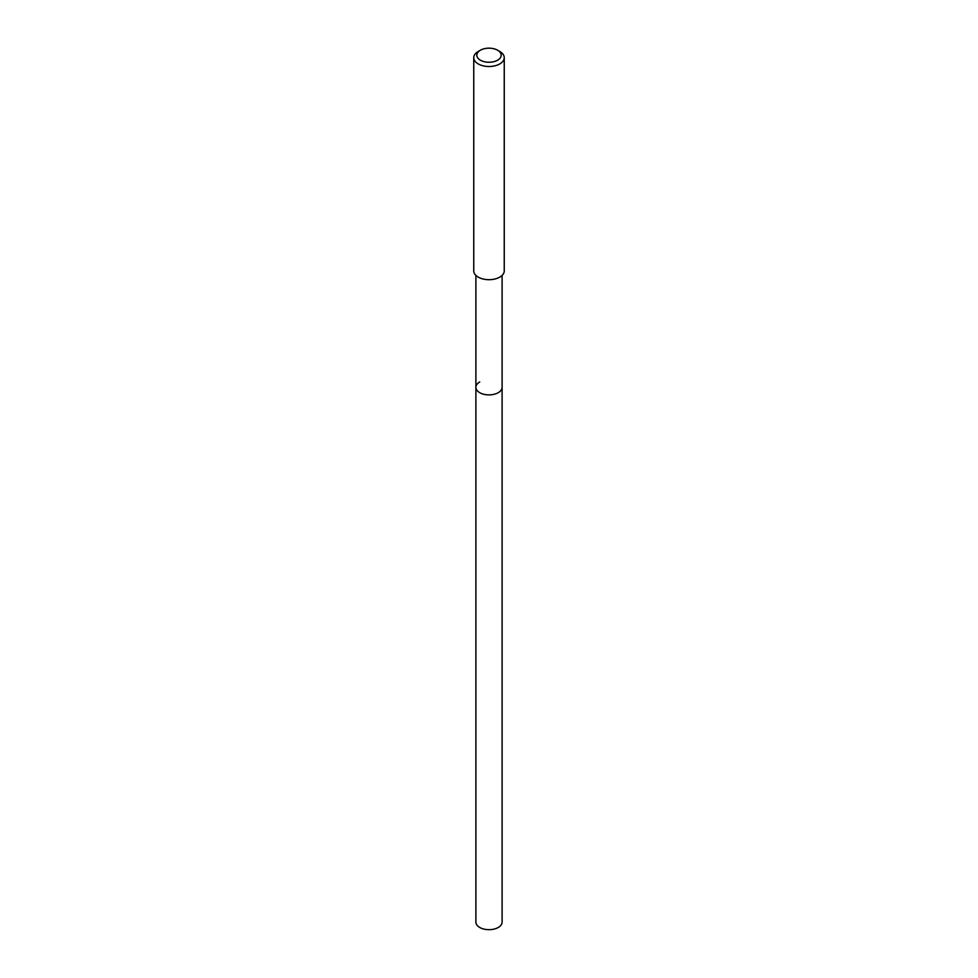 <?xml version="1.0" encoding="UTF-8"?>
<svg xmlns="http://www.w3.org/2000/svg" width="978" height="978" viewBox="0 0 978 978"><rect width="100%" height="100%" fill="white"/><g stroke="black" fill="none" stroke-linecap="round" stroke-linejoin="round"><path stroke-width="1.47" d="M475.895 275.393L475.895 922.107A13.105 7.567 0 0 0 483.988 929.1A13.105 7.567 0 0 0 498.267 927.462A13.105 7.567 0 0 0 502.105 922.107L502.105 387.325A13.105 7.567 180 0 1 498.267 392.667A13.105 7.567 180 0 1 483.988 394.317A13.105 7.567 180 0 1 475.895 387.325A13.105 7.567 180 0 1 479.733 381.97M475.895 387.325A13.105 7.567 0 0 0 483.988 394.317A13.105 7.567 0 0 0 498.267 392.667A13.105 7.567 0 0 0 502.105 387.325L502.105 275.393M473.755 57.702L473.755 270.894A15.245 8.802 0 0 0 483.169 279.023A15.245 8.802 0 0 0 499.782 277.116A15.245 8.802 0 0 0 504.245 270.894L504.245 57.702A15.245 8.802 180 0 1 499.782 63.925A15.245 8.802 180 0 1 483.169 65.832A15.245 8.802 180 0 1 473.755 57.702A15.245 8.802 180 0 1 478.218 51.479L480.381 50.233A12.188 7.042 180 0 1 497.619 50.233A12.188 7.042 180 0 1 497.619 60.184A12.188 7.042 180 0 1 480.381 60.184A12.188 7.042 180 0 1 480.381 50.233L478.218 51.479M497.619 50.233L499.782 51.479A15.245 8.802 180 0 1 504.245 57.702"/></g></svg>
